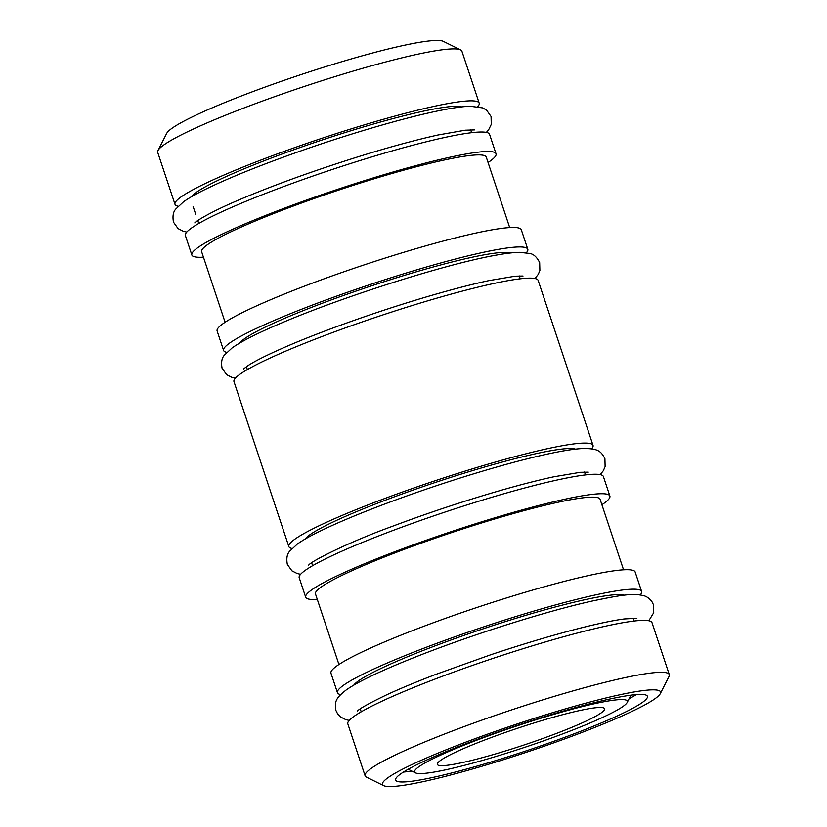 <?xml version="1.0" encoding="UTF-8"?>
<svg xmlns="http://www.w3.org/2000/svg" width="827" height="827" viewBox="0 0 827 827"><rect width="100%" height="100%" fill="white"/><g stroke="black" fill="none" stroke-linecap="round" stroke-linejoin="round"><path stroke-width="1.24" d="M426.039 773.224A112.131 11.392 161.6 0 0 542.181 741.354A112.131 11.392 161.6 0 0 627.186 702.464A112.131 11.392 161.6 0 0 615.908 699.921A112.131 11.392 161.6 0 0 489.222 735.565A112.131 11.392 161.6 0 0 415.495 772.883A112.131 11.392 161.6 0 0 426.039 773.224M595.616 707.757A88.158 8.952 161.6 0 0 500.128 734.293A88.158 8.952 161.6 0 0 437.318 764.396A88.158 8.952 161.6 0 0 446.332 765.388A88.158 8.952 161.6 0 0 541.819 738.852A88.158 8.952 161.6 0 0 604.62 708.749A88.158 8.952 161.6 0 0 595.616 707.757M578.518 732.112A132.682 13.48 161.6 0 0 647.417 696.313A132.682 13.48 161.6 0 0 464.505 744.279A132.682 13.48 161.6 0 0 395.606 780.078A132.682 13.48 161.6 0 0 578.518 732.112M629.047 698.784A132.682 13.48 161.6 0 0 636.314 694.597M477.779 106.59A160.293 16.282 161.6 0 0 479.184 103.148L461.9 51.191A160.293 16.282 161.6 0 0 460.587 49.878L443.324 41.35A146.534 14.886 161.6 0 0 242.528 95.519A146.534 14.886 161.6 0 0 166.692 133.374L157.988 150.545A160.293 16.282 161.6 0 0 157.709 152.385L174.993 204.341A160.293 16.282 161.6 0 0 178.177 206.254M460.587 49.878A160.293 16.282 161.6 0 0 240.936 109.143A160.293 16.282 161.6 0 0 157.988 150.545M479.184 103.148A160.293 16.282 161.6 0 0 258.22 161.089A160.293 16.282 161.6 0 0 174.993 204.341M461.621 106.89A143.784 14.607 161.6 0 0 265.312 160.335A143.784 14.607 161.6 0 0 191.306 196.816M488.054 162.516A160.293 16.282 161.6 0 0 496.035 153.801L489.553 134.315A160.293 16.282 161.6 0 0 268.589 192.267A160.293 16.282 161.6 0 0 185.362 235.509L191.843 254.995A160.293 16.282 161.6 0 0 203.452 257.187M496.035 153.801A160.293 16.282 161.6 0 0 275.071 211.743A160.293 16.282 161.6 0 0 191.843 254.995M509.701 227.58L486.245 157.058A149.966 15.237 161.6 0 0 279.505 211.278A149.966 15.237 161.6 0 0 201.633 251.739L225.099 322.261M526.385 252.7A160.293 16.282 161.6 0 0 527.791 249.258L521.31 229.782A160.293 16.282 161.6 0 0 300.346 287.724A160.293 16.282 161.6 0 0 217.119 330.965L223.6 350.452A160.293 16.282 161.6 0 0 226.784 352.364M527.791 249.258A160.293 16.282 161.6 0 0 306.827 307.21A160.293 16.282 161.6 0 0 223.6 350.452M510.228 253.01A143.784 14.607 161.6 0 0 313.919 306.445A143.784 14.607 161.6 0 0 239.913 342.926M591.625 448.813A160.293 16.282 161.6 0 0 593.031 445.381L538.16 280.436A160.293 16.282 161.6 0 0 317.196 338.377A160.293 16.282 161.6 0 0 233.969 381.619L288.84 546.564A160.293 16.282 161.6 0 0 292.024 548.477M593.031 445.381A160.293 16.282 161.6 0 0 372.067 503.323A160.293 16.282 161.6 0 0 288.84 546.564M575.458 449.123A143.784 14.607 161.6 0 0 379.159 502.568A143.784 14.607 161.6 0 0 305.153 539.039M601.901 504.739A160.293 16.282 161.6 0 0 609.881 496.035L603.4 476.548A160.293 16.282 161.6 0 0 382.436 534.49A160.293 16.282 161.6 0 0 299.209 577.742L305.69 597.218A160.293 16.282 161.6 0 0 317.299 599.42M609.881 496.035A160.293 16.282 161.6 0 0 388.917 553.976A160.293 16.282 161.6 0 0 305.69 597.218M623.548 569.813L600.092 499.291A149.966 15.237 161.6 0 0 393.352 553.501A149.966 15.237 161.6 0 0 315.48 593.962L338.946 664.484M640.232 594.933A160.293 16.282 161.6 0 0 641.638 591.491L635.157 572.005A160.293 16.282 161.6 0 0 414.193 629.957A160.293 16.282 161.6 0 0 330.965 673.199L337.447 692.685A160.293 16.282 161.6 0 0 340.631 694.597M641.638 591.491A160.293 16.282 161.6 0 0 420.674 649.433A160.293 16.282 161.6 0 0 337.447 692.685M624.065 595.233A143.784 14.607 161.6 0 0 427.766 648.678A143.784 14.607 161.6 0 0 353.76 685.159M660.308 693.626L669.012 676.455A160.293 16.282 161.6 0 0 669.291 674.615L652.007 622.659A160.293 16.282 161.6 0 0 431.043 680.611A160.293 16.282 161.6 0 0 347.816 723.852L365.1 775.809A160.293 16.282 161.6 0 0 366.413 777.122L383.676 785.65A146.534 14.886 161.6 0 0 584.472 731.481A146.534 14.886 161.6 0 0 660.308 693.626A146.534 14.886 161.6 0 0 598.314 699.869A146.534 14.886 161.6 0 0 458.551 744.92A146.534 14.886 161.6 0 0 383.676 785.65M669.291 674.615A160.293 16.282 161.6 0 0 448.327 732.557A160.293 16.282 161.6 0 0 365.1 775.809M403.473 772.056A132.682 13.48 161.6 0 0 411.794 771.064M186.768 232.067L183.346 231.302L178.063 228.593L173.484 222.153C172.388 216.178 173.194 211.764 175.903 208.911L183.573 201.757C188.763 198.077 195.927 193.994 205.055 189.507C229.162 177.722 261.415 164.749 301.793 150.576C354.669 132.051 411.712 115.677 445.484 109.412C455.45 107.52 463.627 106.466 470.036 106.238L482.72 107.892L486.576 110.136L491.062 116.504L491.259 124.412L488.654 129.746L486.369 132.403M194.841 222.908C194.448 222.318 208.042 212.932 239.458 199.7C259.699 191.058 283.061 182.095 309.567 172.822C358.753 155.786 401.467 143.195 437.731 135.049L465.167 130.201L474.419 129.911M523.026 276.022L515.242 276.177L488.902 280.611C474.357 283.723 457.331 288.054 437.824 293.606C389.434 307.324 330.872 327.647 291.197 344.477C270.874 353.119 256.577 360.096 248.296 365.41L243.448 369.018M534.976 278.523L538.243 274.347L539.876 270.481L539.669 262.624C536.961 257.176 533.684 254.127 529.807 253.465L519.377 252.328C513.019 252.493 504.832 253.517 494.835 255.388C445.608 264.154 343.401 296.573 282.028 322.768C258.655 332.609 242.032 340.972 232.17 347.867L224.499 355.031C221.801 357.874 220.995 362.288 222.091 368.263L226.67 374.714L231.953 377.422L235.375 378.187M588.266 472.145L580.285 472.31L553.79 476.797C539.194 479.939 522.126 484.291 502.589 489.853C465.188 500.593 428.086 512.885 391.305 526.716C349.428 541.902 310.818 561.295 308.688 565.141M600.216 474.636L603.359 470.687L605.116 466.583L604.909 458.737C600.753 450.312 596.96 448.803 584.617 448.451C578.259 448.606 570.072 449.63 560.075 451.511C545.5 454.23 527.833 458.437 507.075 464.123C466.035 475.504 424.664 489.015 382.973 504.677C356.809 514.57 335.452 523.594 318.902 531.73C309.774 536.216 302.61 540.3 297.41 543.99L289.739 551.144C287.041 553.997 286.235 558.401 287.331 564.376L291.91 570.826L297.193 573.535L300.615 574.3M648.823 620.746L653.733 612.683L653.516 604.847L651.821 601.456C649.102 598.128 646.228 596.164 643.168 595.554C632.51 593.248 622.049 594.747 591.594 601.167C545.375 611.484 471.845 634.743 417.501 656.204C397.467 664.081 380.802 671.297 367.508 677.851C358.38 682.337 351.217 686.42 346.017 690.1C336.351 697.771 334.222 701.255 335.938 710.496L337.633 713.887L340.497 716.926L345.769 719.635L349.221 720.41M636.873 618.255L624.22 618.958C614.182 620.302 600.691 623.062 583.738 627.248C555.899 634.195 524.897 643.365 490.721 654.767L435.612 674.46C416.684 681.706 400.506 688.426 387.046 694.628C368.625 703.529 358.701 709.07 357.295 711.251L357.326 711.22M627.186 702.464L630.877 695.187M193.105 206.461L195.844 214.71M197.787 220.561L198.759 223.466M246.394 366.671L247.366 369.576M311.634 562.784L312.606 565.699M360.241 708.904L361.213 711.809M633.1 618.131L634.071 621.046M584.493 472.021L585.464 474.925M519.253 275.908L520.224 278.813M470.646 129.787L471.617 132.702M415.495 772.883L408.176 769.265"/></g></svg>
